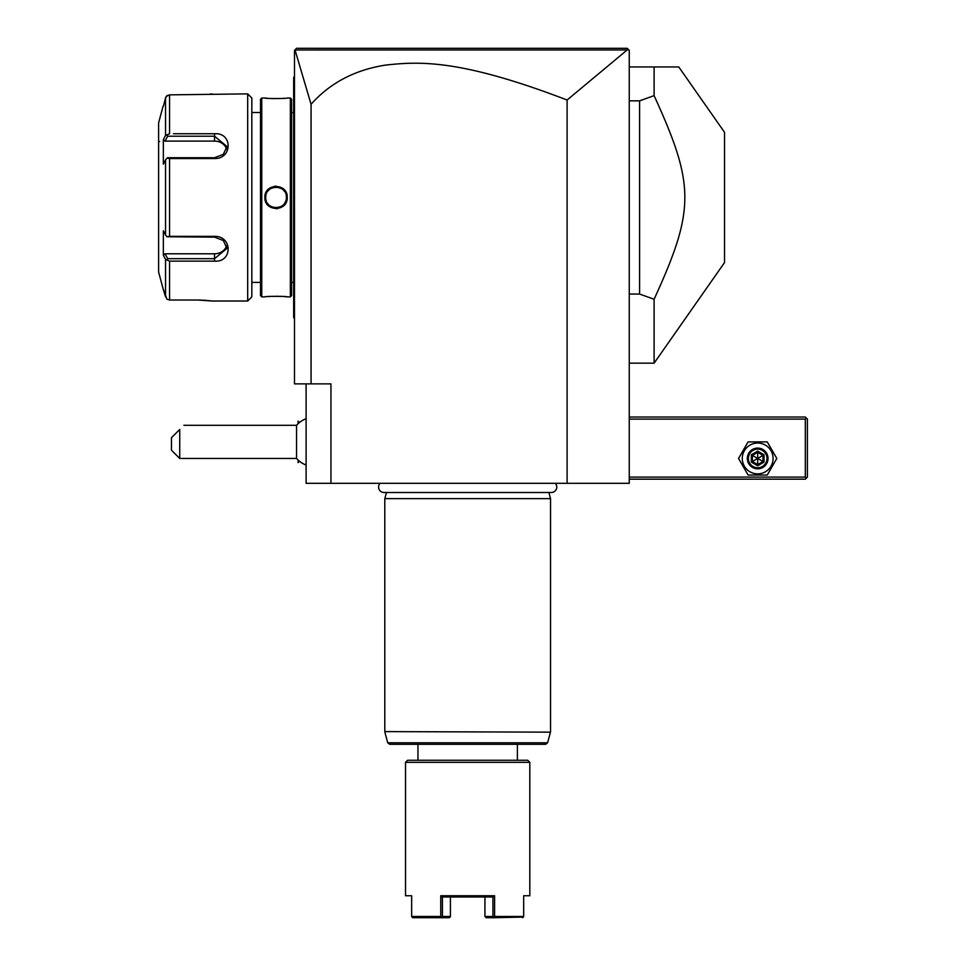 <?xml version="1.0" encoding="UTF-8"?>
<svg xmlns="http://www.w3.org/2000/svg" width="966" height="966" viewBox="0 0 966 966"><rect width="100%" height="100%" fill="white"/><g stroke="black" fill="none" stroke-linecap="round" stroke-linejoin="round"><path stroke-width="1.45" d="M627.2 49.942L567.102 100.017C460.106 58.998 419.159 61.365 385.386 65.12C354.727 69.95 329.949 83.016 311.064 104.304L295.028 49.966L627.2 49.942L628.625 49.749L627.175 48.3L629.252 50.377L629.252 483.314L306.101 483.314L306.101 383.876M567.102 100.017L567.102 483.314M311.064 104.304L311.064 383.876L330.952 383.876L330.952 483.314M311.064 383.876L294.497 383.876L294.497 50.377L296.562 48.3L627.175 48.3M295.028 49.966L296.562 48.3M303.143 48.3L321.702 48.3M342.809 48.3L364.424 48.3M493.01 48.3L530.962 48.3M574.818 48.3L623.118 48.3M294.497 318.418L293.664 317.597L293.664 78.125L294.497 77.304L293.664 78.125L294.497 77.304L293.664 78.125L293.664 77.304L294.497 76.471M294.497 203.536L293.664 203.452M293.664 316.763L294.497 317.597M293.664 78.125L294.497 77.304L293.664 78.125M294.497 191.353L293.664 191.437M291.599 112.515L293.664 112.515M291.599 282.374L293.664 282.374M291.599 295.632L291.599 99.257L290.355 98.013L287.24 98.013C287.892 98.713 264.225 98.713 264.877 98.013L261.762 98.013L261.762 296.876L264.877 296.876C264.225 296.176 287.892 296.176 287.24 296.876L290.355 296.876L291.599 295.632M264.938 98.025L265.638 98.097M266.048 98.146L267.727 98.303M270.311 98.484L272.581 98.592M274.163 98.641L275.189 98.653M282.241 98.46L284.318 98.303M286.902 296.84L286.093 296.755M285.574 296.695L284.318 296.586M282.072 296.417L280.225 296.321M277.665 296.248L276.517 296.236M270.299 296.405L267.872 296.586M276.059 208.728L277.689 208.608M276.059 186.172L274.429 186.293M290.355 296.876L290.355 98.013M264.877 197.45C264.237 182.864 287.892 182.9 287.24 197.45C287.88 212.025 264.225 211.989 264.877 197.45L265.698 197.45C265.058 184.083 287.059 184.083 286.419 197.45C287.059 210.805 265.058 210.805 265.698 197.45L265.722 198.066M261.762 98.013L260.518 99.257L260.518 295.632L261.762 296.876M251.824 282.374L260.518 282.374M251.824 112.515L260.518 112.515M173.469 133.755L214.537 133.755C232.709 132.318 232.589 158.967 214.537 158.557L169.557 158.557L169.557 236.344L214.537 236.344C232.589 235.921 232.709 262.571 214.537 261.134L169.557 261.134L169.557 300.028L166.925 299.206L169.557 300.028L197.97 300.028L212.049 301.018L247.682 301.018L251.824 296.876L251.824 98.013L247.682 93.871L169.557 94.861L166.188 96.552M209.803 94.161L210.829 94.04M211.168 93.992L211.88 93.895M211.639 300.957L210.95 300.873M210.576 300.824L209.743 300.728M208.861 300.619L208.016 300.535M206.748 300.414L205.42 300.305M204.381 300.233L203.005 300.148M201.254 300.076L198.453 300.028M164.836 258.091L165.548 259.443L169.557 261.134L173.469 261.134M177.249 261.134L198.018 261.134M198.03 133.755L177.249 133.755M165.874 97.095L165.584 97.82M247.682 301.018L247.682 93.871M166.925 299.206L163.049 288.593L165.548 296.948L165.548 259.443L163.339 255.278L165.053 253.78L214.537 253.78A12.425 10.759 0 0 0 226.575 245.702M163.049 106.296L158.605 122.875L158.605 272.026L163.049 288.593M163.906 104.171L165.548 97.94L166.925 95.694L169.557 94.861L169.557 133.755L165.548 135.445L165.548 97.94L163.339 106.296M169.557 236.344L166.925 236.742L165.548 234.943L165.548 159.945L163.339 164.135L163.339 139.623L165.053 141.108L167.649 136.218L166.925 134.986M167.649 136.218L214.537 136.218L226.962 146.494L223.303 154.367L214.537 157.736L167.649 157.736L166.925 158.146L169.557 158.557M165.548 159.945L166.925 158.146M214.537 236.344L214.537 237.153L166.925 236.742M214.537 237.153L223.303 240.522L226.962 248.407L214.537 258.683L167.649 258.683L166.925 259.902M167.649 258.683L165.053 253.78M163.339 255.278L163.339 230.765L165.548 234.943M163.339 139.623L165.548 135.445M159.644 141.519A1.038 1.038 0 0 1 158.605 140.481M165.053 141.108L214.537 141.108A12.425 10.759 180 0 1 226.575 149.199M286.395 198.066L286.395 196.822M286.347 196.207L286.25 195.579M284.596 191.582L283.968 190.749M269.357 189.541L268.705 190.145M268.186 190.725L267.534 191.558M265.867 195.579L265.783 196.207M265.722 196.822L265.698 197.45M265.783 198.694L265.867 199.31M266.036 200.059L266.218 200.674M267.534 203.319L268.137 204.116M284.064 204.019L284.596 203.307M284.91 202.824L285.658 201.351M285.888 200.711L286.093 200.022M286.25 199.322L286.347 198.694M298.144 423.688L298.096 421.164L298.096 423.724M298.144 460.082L298.096 462.593L298.096 460.045M306.101 465.057A24.862 24.862 0 0 1 296.55 458.452L296.55 425.306L183.878 425.306M179.736 458.452L171.453 450.168L171.453 437.743L179.736 429.447C185.363 423.82 185.363 423.82 179.736 429.447L179.736 458.452L296.55 458.452M629.252 419.099L805.318 419.099L805.318 477.095L806.356 478.134L805.318 479.172L629.252 479.172M805.318 477.095L629.252 477.095M805.318 419.099L806.356 418.061L805.318 417.022L629.252 417.022M806.356 478.134L807.395 477.095L807.395 419.099L806.356 418.061M738.543 458.452L748.107 475.03L767.245 475.03L776.809 458.452L767.245 441.885L748.107 441.885L738.543 458.452M742.274 458.452A15.408 15.408 0 0 0 757.682 473.859A15.408 15.408 0 0 0 773.09 458.452A15.408 15.408 0 0 0 757.682 443.044A15.408 15.408 0 0 0 742.274 458.452M768.03 458.452A10.36 10.36 0 0 0 757.682 448.091A10.36 10.36 0 0 0 747.322 458.452A10.36 10.36 0 0 0 757.682 468.812A10.36 10.36 0 0 0 768.03 458.452M767.004 458.452A9.322 9.322 0 0 1 757.682 467.773A9.322 9.322 0 0 1 748.36 458.452A9.322 9.322 0 0 1 757.682 449.13A9.322 9.322 0 0 1 767.004 458.452M764.046 454.781L762.983 455.397L757.682 452.33L752.381 455.397L752.381 461.519L757.682 464.574L762.983 461.519L762.983 455.397L757.682 458.452L757.682 451.11L751.319 454.781L764.046 462.122L764.046 454.781L757.682 451.11M757.682 465.805L757.682 458.452L751.319 462.122L757.682 465.805L764.046 462.122M629.252 66.944L678.76 66.944L654.103 66.944L654.103 95.646L639.601 100.838L639.601 294.05L654.103 299.255L654.103 363.168L724.536 262.583L724.536 132.318L678.76 66.944M629.252 294.05L639.601 294.05M629.252 100.838L639.601 100.838M654.103 95.646C695.073 185.231 695.073 209.658 654.103 299.255M380.097 483.314A5.422 5.422 0 0 0 384.009 492.503L551.332 492.503A5.422 5.422 0 0 0 555.245 483.314M548.893 492.503L550.535 498.637L384.806 498.637L384.806 731.612L550.463 732.156L384.806 731.612M386.46 492.503L384.806 498.637M550.535 498.637L550.535 731.612M547.613 742.782L387.728 742.782L389.733 744.315L545.609 744.315L547.613 742.782L550.463 732.156M417.952 760.266L417.952 744.315M517.39 760.266L517.39 744.315M407.604 760.266L527.75 760.266L529.815 762.343L405.527 762.343L407.604 760.266M529.815 895.748L523.681 895.748L529.815 895.748L529.815 762.343M405.527 895.748L411.661 895.748L405.527 895.748L405.527 762.343M523.681 895.748L523.681 916.456L494.592 916.456L494.592 895.748L440.75 895.748L440.75 916.456L411.661 916.456L411.661 895.748M523.681 896.979C530.165 896.979 530.165 896.979 523.681 896.979M411.661 916.456L411.963 917.084M440.75 895.748L442.416 896.991L442.416 916.456L450.41 916.456L450.12 917.06L449.287 917.7L412.784 917.7M441.293 917.7L440.75 916.456M442.416 916.456L441.583 917.084M450.41 916.456L450.41 896.979L442.416 896.991L492.926 896.979L494.592 895.748M494.592 916.456L493.759 917.084L492.926 916.456L492.926 896.991L484.932 896.979L484.932 916.456L486.055 917.7L494.049 917.7L493.759 917.084M522.558 917.7L523.379 917.084L494.049 917.7M523.379 917.084L523.681 916.456M492.926 916.456L484.932 916.456M293.664 211.904L294.497 211.904M293.664 294.811L294.497 294.811M293.664 100.09L294.497 100.09L293.664 100.09M293.664 182.985L294.497 182.985M214.537 133.755L214.537 141.108M214.537 158.557L214.537 157.736M214.537 261.134L214.537 253.78M287.24 197.45L286.419 197.45M751.319 454.781L751.319 462.122M299.496 422.516L298.144 421.164M299.496 461.253L298.144 462.593M306.101 418.701A24.862 24.862 0 0 0 296.55 425.306M629.252 363.168L654.103 363.168M387.728 742.782L384.879 732.156"/></g></svg>
